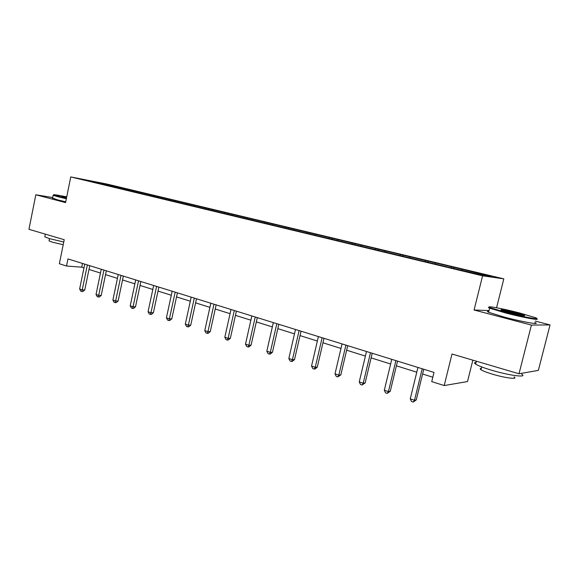 <?xml version="1.0" encoding="UTF-8"?>
<svg xmlns="http://www.w3.org/2000/svg" width="579" height="579" viewBox="0 0 579 579"><rect width="100%" height="100%" fill="white"/><g stroke="black" fill="none" stroke-linecap="round" stroke-linejoin="round"><path stroke-width="0.87" d="M503.824 278.854L106.905 184.05L70.754 176.928L482.582 275.821L503.824 278.854L496.572 307.753M489.038 310.576L474.085 310.011L531.428 325.087L550.05 324.928L535.213 321.07M550.05 324.928L538.361 370.379L519.008 373.773L452.004 354.022L444.202 385.556L467.514 381.554L472.855 360.167M52.689 197.548L35.818 194.768L28.95 229.313L64.226 239.713L59.348 263.749L66.513 266.022L81.726 267.18L83.977 267.882M531.428 325.087L519.008 373.773M103.048 184.354L450.201 267.628L483.074 275.3L491.926 276.581L464.257 269.771L454.03 267.324L453.798 268.287M102.975 184.18L85.178 179.91L121.062 187.719L120.873 188.631M454.03 267.324L121.062 187.719M444.202 385.556L431.739 381.612L433.997 372.427L67.96 258.922L66.513 266.022M123.986 188.566L123.349 189.203M134.285 191.027L133.756 191.562M140.806 192.59L140.147 193.256M151.387 195.123L150.866 195.659M158.089 196.722L157.437 197.403M168.967 199.328L168.446 199.878M175.857 200.978L175.205 201.666M187.039 203.649L186.525 204.206M194.131 205.35L193.48 206.052M205.632 208.1L205.118 208.664M212.927 209.844L212.283 210.561M224.761 212.674L224.247 213.253M232.273 214.469L231.629 215.2M244.454 217.386L243.947 217.979M252.191 219.231L251.677 219.832M264.741 222.235L264.234 222.843M272.702 224.145L272.202 224.746M285.635 227.236L285.136 227.851M293.843 229.197L293.343 229.82M307.181 232.389L306.682 233.019M315.642 234.415L315.15 235.045M329.393 237.701L328.901 238.345M338.122 239.793L337.637 240.437M352.314 243.187L351.829 243.839M361.325 245.344L360.847 246.003M375.974 248.847L375.496 249.513M385.281 251.069L384.803 251.742M400.415 254.695L399.944 255.375M410.026 256.989L409.563 257.677M425.666 260.731L425.189 261.455M435.603 263.112L435.147 263.814M451.772 266.977L451.265 267.788M462.056 269.438L461.608 270.154M474.085 310.011L482.582 275.821M35.818 194.768L65.572 202.592L70.754 176.928M88.985 269.452L100.478 273.056M105.53 274.641L117.436 278.369M122.538 279.968L134.878 283.84M140.031 285.454L152.82 289.464M158.016 291.092L171.29 295.247M176.537 296.897L190.303 301.21M195.601 302.868L209.887 307.348M215.236 309.027L230.073 313.673M235.465 315.367L250.873 320.194M256.323 321.902L272.34 326.925M277.84 328.648L294.487 333.866M300.038 335.603L317.357 341.031M322.959 342.79L340.98 348.435M346.64 350.215L365.392 356.092M371.11 357.88L390.644 364.003M396.412 365.812L416.771 372.196M422.59 374.02L432.817 377.226M99.993 182.826L99.899 183.442M117.631 187.046L117.11 187.567M82.493 263.423L81.726 267.18M428.047 261.115L427.816 262.055M402.904 255.107L402.687 256.034M378.579 249.288L378.362 250.2M355.014 243.65L354.804 244.555M332.187 238.193L331.977 239.076M310.054 232.903L309.852 233.778M288.588 227.771L288.393 228.633M267.766 222.792L267.57 223.639M247.544 217.957L247.363 218.797M227.916 213.267L227.735 214.085M208.838 208.708L208.664 209.518M190.303 204.271L190.129 205.075M172.274 199.965L172.108 200.754M154.738 195.767L154.571 196.549M137.672 191.692L137.484 192.619M422.207 368.772L414.499 400.284L410.258 398.873L417.929 367.448M423.756 369.257L416.25 399.944L414.499 400.284L413.189 402.072L411.495 401.508L410.258 398.873M416.25 399.944L413.189 402.072M505.945 312.421C523.792 317.104 542.313 320.361 535.387 317.668L519.269 312.87C502.232 308.441 484.182 305.191 490.239 307.702L505.945 312.421M536.4 318.609C541.683 320.932 523.047 317.56 505.626 312.993L489.552 308.137C488.14 307.514 488.075 307.217 489.349 307.239M509.39 312.537L501.552 310.199C498.229 308.875 507.356 310.496 516.048 312.761L524.118 315.179C527.288 316.46 518.125 314.824 509.39 312.537M523.213 315.526L515.751 313.311L502.21 310.453M521.657 374.15C528.164 377.986 509.122 375.539 491.238 370.111C483.429 367.759 478.232 365.762 475.641 364.126C474.078 363.062 474.23 362.454 476.104 362.295M514.065 376.915C518.697 379.737 505.026 378.015 492.222 374.099C486.592 372.384 482.835 370.922 480.961 369.713C479.832 368.924 479.94 368.468 481.301 368.338M534.851 322.467C541.676 325.26 522.721 321.996 504.577 317.176L488.611 312.276C486.961 311.524 487.04 311.198 488.857 311.299M66.723 196.86C57.321 194.993 52.95 194.349 53.623 194.949L66.433 198.308M66.346 198.742L57.9 196.722L53.145 195.289L53.514 195.014M66.513 197.902L62.119 196.694L66.65 197.244M66.563 197.671L63.625 197.171M63.755 242.008L49.468 238.642L44.807 236.84L44.916 236.283M63.205 244.722L52.414 242.203L49.034 240.878L49.121 240.459M65.724 201.818L57.285 199.791L52.588 198.032M395.898 360.616L388.415 391.621L384.318 390.253L391.766 359.335M397.541 361.122L390.253 391.317L388.415 391.621L387.192 393.394L385.549 392.851L384.318 390.253M390.253 391.317L387.192 393.394M370.48 352.734L363.207 383.24L359.248 381.923L366.485 351.496M372.21 353.27L365.117 382.98L363.207 383.24L362.056 385.006L360.478 384.478L359.248 381.923M365.117 382.98L362.056 385.006M345.902 345.113L338.831 375.141L335.002 373.868L342.044 343.912M347.704 345.67L340.814 374.917L338.831 375.141L337.76 376.9L336.225 376.386L335.002 373.868M340.814 374.917L337.76 376.9M322.127 337.738L315.244 367.303L311.538 366.073L318.392 336.58M324.001 338.317L317.292 367.122L315.244 367.303L314.245 369.047L312.761 368.555L311.538 366.073M317.292 367.122L315.063 368.975L314.245 369.047M299.111 330.602L292.417 359.718L288.82 358.524L295.493 329.48M301.051 331.202L294.523 359.566L292.417 359.718L291.476 361.448L290.043 360.97L288.82 358.524M294.523 359.566L292.323 361.39L291.476 361.448M276.827 323.69L270.299 352.365L266.825 351.214L273.317 322.604M278.825 324.312L272.463 352.249L270.299 352.365L269.43 354.095L268.041 353.631L266.825 351.214M272.463 352.249L270.292 354.044L269.43 354.095M255.23 316.995L248.876 345.25L245.503 344.129L251.836 315.939M257.286 317.632L251.083 345.156L248.876 345.25L248.058 346.959L246.712 346.51L245.503 344.129M251.083 345.156L248.948 346.922L248.058 346.959M234.3 310.503L228.097 338.346L224.826 337.26L230.999 309.483M236.406 311.155L230.355 338.281L228.097 338.346L227.344 340.047L226.034 339.612L224.826 337.26M230.355 338.281L228.249 340.018L227.344 340.047M213.991 304.207L207.948 331.651L204.778 330.595L210.799 303.215M216.148 304.872L210.249 331.615L207.948 331.651L207.246 333.338L205.979 332.918L204.778 330.595M210.249 331.615L208.165 333.323L207.246 333.338M194.291 298.098L188.392 325.152L185.316 324.124L191.193 297.136M196.491 298.778L190.737 325.145L188.392 325.152L187.741 326.831L186.51 326.418L185.316 324.124M190.737 325.145L188.682 326.824L187.741 326.831M175.169 292.163L169.408 318.841L166.419 317.849L172.158 291.23M177.406 292.858L171.789 318.855L169.408 318.841L168.807 320.505L167.606 320.107L166.419 317.849M171.789 318.855L169.756 320.513L168.807 320.505M156.598 286.402L150.974 312.718L148.065 311.748L153.667 285.498M158.87 287.112L153.384 312.754L150.974 312.718L150.41 314.368L149.252 313.984L148.065 311.748M153.384 312.754L151.38 314.383L150.41 314.368M138.547 280.808L133.054 306.761L130.232 305.828L135.703 279.925M140.856 281.524L135.5 306.819L133.054 306.761L132.54 308.404L131.411 308.028L130.232 305.828M135.5 306.819L133.517 308.426L132.54 308.404M121.011 275.372L115.641 300.979L112.898 300.067L118.246 274.511M123.349 276.096L118.116 301.051L115.641 300.979L115.163 302.607L114.07 302.238L112.898 300.067M118.116 301.051L116.155 302.636L115.163 302.607M103.952 270.082L98.705 295.348L96.034 294.458L101.267 269.249M106.326 270.82L101.202 295.442L98.705 295.348L98.271 296.969L97.2 296.614L96.034 294.458M101.202 295.442L99.27 297.005L98.271 296.969M87.364 264.936L82.232 289.876L79.634 289.008L84.744 264.125M89.759 265.681L84.751 289.985L82.232 289.876L81.834 291.483L80.792 291.136L79.634 289.008M84.751 289.985L82.84 291.526L81.834 291.483M488.611 312.276L489.639 308.173M481.656 366.92L480.961 369.713M475.641 364.126L476.372 361.202M523.503 315.562L524.118 315.179M490.239 307.702L489.552 308.137M52.53 198.329L53.145 195.289M49.483 238.649L49.034 240.878M44.807 236.84L45.35 234.148M53.623 194.949L53.116 195.275"/></g></svg>
